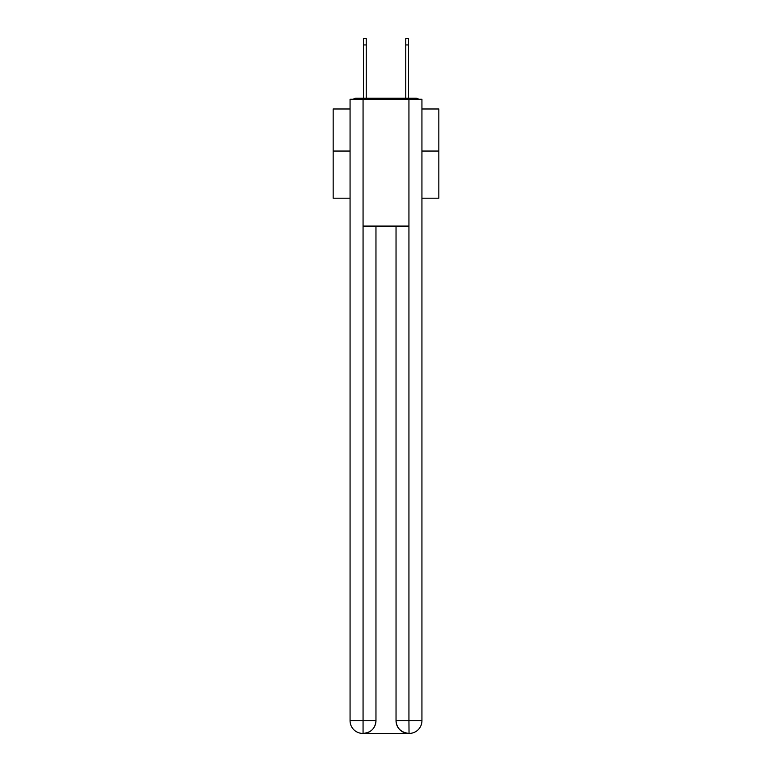 <?xml version="1.0" encoding="UTF-8"?>
<svg xmlns="http://www.w3.org/2000/svg" width="772" height="772" viewBox="0 0 772 772"><rect width="100%" height="100%" fill="white"/><g stroke="black" fill="none" stroke-linecap="round" stroke-linejoin="round"><path stroke-width="1.16" d="M421.937 198.192L438.843 198.192L438.843 108.987L421.937 108.987M350.063 151.051L333.157 151.051L333.157 108.987L350.063 108.987M333.157 151.051L333.157 198.192L350.063 198.192M418.704 99.27A4.227 4.227 0 0 0 415.905 98.208L356.095 98.208A4.227 4.227 0 0 0 353.296 99.27M438.843 151.051L421.937 151.051M356.095 98.208L363.487 98.208L363.487 38.6L366.237 38.6L366.237 98.208L369.508 98.208M402.492 98.208L405.763 98.208L405.763 38.6L408.513 38.6L408.513 44.94L405.763 44.94M408.513 44.94L408.513 98.208L415.905 98.208M363.487 38.6L366.237 38.6M363.062 99.27L350.063 99.27L350.063 720.72A12.68 12.68 0 0 0 362.753 733.4L408.726 733.4A12.68 12.68 0 0 1 396.036 720.72L396.036 226.09L396.036 720.72C396.683 728.189 400.909 732.416 408.726 733.4L409.247 733.4A12.68 12.68 0 0 0 421.937 720.72L421.937 99.27L363.062 99.27L363.062 226.09L408.938 226.09L408.938 99.27M375.964 226.09L375.964 720.72A12.68 12.68 0 0 1 363.274 733.4C371.12 732.58 375.346 728.353 375.964 720.72L375.964 226.09M396.036 720.72L408.938 720.72L409.035 733.4M350.063 720.72A12.68 12.68 0 0 0 362.753 733.4A12.68 12.68 0 0 1 350.063 720.72L363.062 720.72L363.062 733.4M375.964 720.72L363.062 720.72L363.062 226.09M408.938 226.09L408.938 720.72L421.937 720.72M363.487 44.94L366.237 44.94"/></g></svg>
